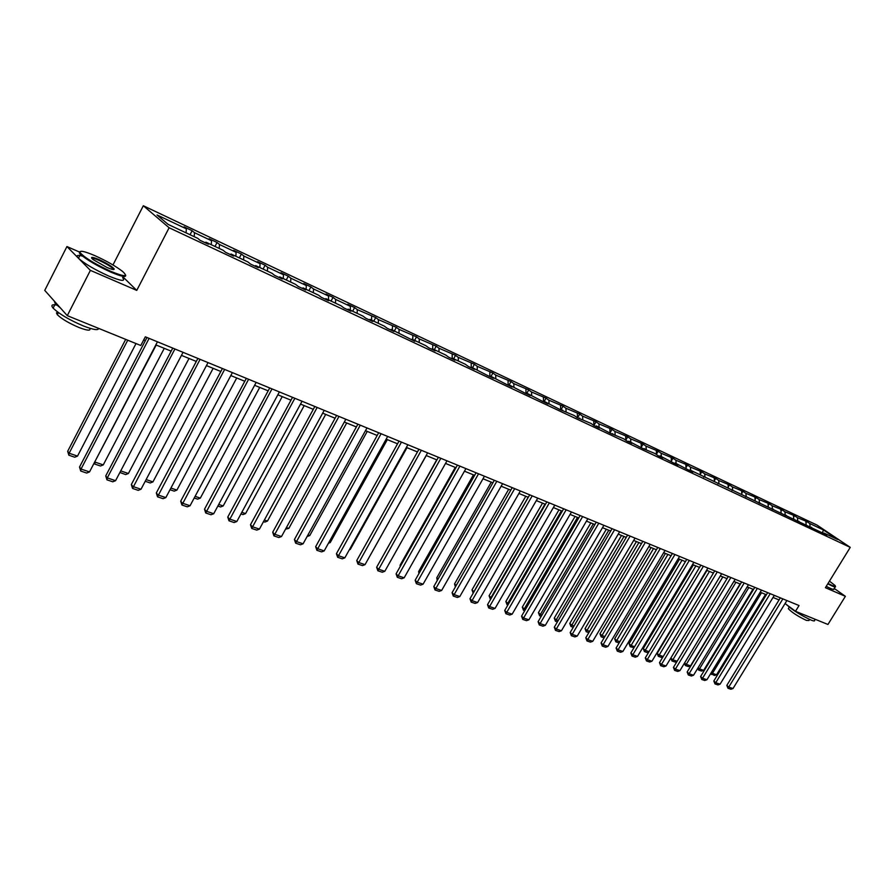 <?xml version="1.0" encoding="UTF-8"?>
<svg xmlns="http://www.w3.org/2000/svg" width="895" height="895" viewBox="0 0 895 895"><rect width="100%" height="100%" fill="white"/><g stroke="black" fill="none" stroke-linecap="round" stroke-linejoin="round"><path stroke-width="1.34" d="M79.174 251.909L66.946 246.55L44.75 290.383L67.282 315.655L140.795 345.504L145.314 336.822L799.034 605.535L795.498 611.296L827.953 624.464L845.372 596.327L834.218 588.44M112.971 264.954L143.323 205.749L817.124 525.141L850.25 547.371L169.121 227.766L143.323 205.749M66.946 246.55L90.384 270.368L67.282 315.655M186.048 232.834L186.373 228.84L184.012 226.86L192.134 230.709L190.053 234.714M810.143 527.077L809.774 523.519L823.501 530.008L837.653 539.506L823.926 533.04L826.958 535.087L689.956 469.987L692.965 472.079L688.244 469.864L675.121 463.006L678.13 465.109L673.308 462.838L659.995 455.891L662.994 457.994L658.082 455.678L655.084 453.575L642.543 448.373L628.827 441.224L631.814 443.327L626.701 440.922L623.725 438.818L610.535 433.325L596.394 425.953L599.359 428.067L594.034 425.561L591.069 423.447L577.185 417.641L574.232 415.526L559.99 409.552L545.167 401.844L548.087 403.958L542.426 401.296L527.356 393.464L530.265 395.579L524.481 392.86L509.165 384.906L512.063 387.02L506.145 384.235L490.583 376.157L493.458 378.272L487.406 375.43L471.587 367.219L474.439 369.333L468.253 366.424L465.411 364.31L452.165 358.078L454.996 360.193L448.675 357.217L445.844 355.102L432.307 348.726L435.115 350.84L428.649 347.797L425.841 345.694L411.991 339.171L414.777 341.286L391.216 329.394L393.968 331.497L387.199 328.308L384.447 326.205L369.948 319.381L372.678 321.484L365.742 318.228L363.023 316.125L348.177 309.133L350.874 311.236L343.781 307.891L341.084 305.799L325.881 298.639L328.554 300.731L321.283 297.319L318.631 295.227L303.058 287.899L305.687 289.98L298.248 286.489L295.618 284.397L279.665 276.891L282.261 278.971L274.631 275.38L272.046 273.311L255.701 265.614L258.252 267.683L250.432 264.003L247.893 261.933L231.123 254.046L233.64 256.104L225.618 252.334L223.123 250.276L205.928 242.187L208.401 244.234L200.167 240.375L197.717 238.327L168.103 224.388L157.028 214.968L186.373 228.84M194.193 236.66L194.506 232.689L192.134 230.709M194.506 232.689L211.544 240.744L209.139 238.752L217.06 242.5L214.99 246.449M219.208 248.441L219.488 244.492L217.06 242.5M219.488 244.492L236.112 252.345L233.651 250.354L241.381 254.012L239.334 257.905M243.608 259.919L243.854 256.015L241.381 254.012M243.854 256.015L260.076 263.678L257.581 261.676L265.121 265.244L263.085 269.082M267.415 271.129L267.627 267.247L265.121 265.244M267.627 267.247L283.469 274.731L280.929 272.718L288.291 276.208L286.277 280.001M290.662 282.059L290.841 278.222L288.291 276.208M290.841 278.222L306.303 285.527L303.729 283.502L310.923 286.915L308.909 290.651M313.351 292.743L313.507 288.94L310.923 286.915M313.507 288.94L328.599 296.066L325.993 294.041L333.029 297.364L331.027 301.067M335.513 303.17L335.636 299.4L333.029 297.364M335.636 299.4L350.392 306.37L347.752 304.334L354.621 307.578L352.641 311.236M357.161 313.362L357.262 309.614L354.621 307.578M357.262 309.614L375.721 317.568L373.752 321.171M378.317 323.319L378.395 319.604L375.721 317.568M378.395 319.604L396.351 327.324L394.393 330.893M399.002 333.052L399.047 329.371L396.351 327.324M399.047 329.371L416.522 336.867L414.586 340.391M419.218 342.572L419.252 338.914L416.522 336.867M419.252 338.914L436.245 346.208L434.321 349.676M438.986 351.88L438.997 348.256L436.245 346.208M438.997 348.256L455.544 355.337L453.631 358.772M458.329 360.976L458.318 357.385L455.544 355.337M458.318 357.385L474.428 364.265L472.538 367.666M477.259 369.881L477.225 366.323L474.428 364.265M477.225 366.323L492.91 373.014L491.031 376.37M495.774 378.607L495.729 375.072L492.91 373.014M495.729 375.072L511.011 381.572L509.11 384.939M513.909 387.132L513.831 383.631L511.011 381.572M513.831 383.631L528.721 389.951L526.528 393.822M531.652 395.489L531.563 392.01L528.721 389.951M531.563 392.01L546.073 398.163L543.891 401.989M549.038 403.667L548.937 400.222L546.073 398.163M548.937 400.222L563.078 406.207L560.908 409.988M566.065 411.678L565.942 408.254L563.078 406.207M565.942 408.254L579.725 414.083L577.577 417.831M582.746 419.531L582.611 416.141L579.725 414.083M582.611 416.141L596.048 421.802L593.922 425.483L593.743 421.4M599.091 427.228L598.945 423.861L596.048 421.802M598.945 423.861L612.046 429.376L610.032 432.844M615.111 434.769L614.954 431.424L612.046 429.376M614.954 431.424L627.731 436.794L625.84 440.049M630.818 442.164L630.639 438.841L627.731 436.794M630.639 438.841L643.113 444.077L641.323 447.131M646.224 449.413L646.033 446.113L643.113 444.077M646.033 446.113L658.194 451.214L656.505 454.089M661.327 456.517L661.125 453.25L658.194 451.214M661.125 453.25L672.995 458.206L671.407 460.914M676.139 463.487L675.926 460.243L672.995 458.206M675.926 460.243L687.505 465.076L686.018 467.615M690.683 470.334L690.448 467.112L687.505 465.076M690.448 467.112L701.758 471.822L700.349 474.193M704.947 477.046L704.701 473.847L701.758 471.822M704.701 473.847L715.743 478.433L714.411 480.66M718.942 483.636L718.685 480.458L715.743 478.433M718.685 480.458L729.47 484.933L728.217 487.014M732.692 490.18L732.423 486.947L729.47 484.933M732.423 486.947L742.939 491.299L741.776 493.257M746.195 496.747L745.904 493.324L742.939 491.299M745.904 493.324L756.174 497.564L755.078 499.388M759.463 503.18L759.139 499.578L756.174 497.564M759.139 499.578L769.174 503.717L768.145 505.418M773.269 509.199L772.497 509.479L772.139 505.72L769.174 503.717M772.139 505.72L781.939 509.758L780.977 511.347M785.262 515.486L784.904 511.761L781.939 509.758M784.904 511.761L794.491 515.688L793.585 517.165M797.814 521.349L797.445 517.69L794.491 515.688M797.445 517.69L806.809 521.516L805.981 522.893M809.774 523.519L806.809 521.516M205.168 242.713L205.928 242.187M211.265 244.693L211.544 240.744M230.351 254.56L231.123 254.046M235.855 256.272L236.112 252.345M254.918 266.117L255.701 265.614M259.852 267.56L260.076 263.678M278.893 277.383L279.665 276.891M283.267 278.591L283.469 274.731M302.275 288.38L303.058 287.899M306.135 289.353L306.303 285.527M325.109 299.109L325.881 298.639M328.465 299.859L328.599 296.066M347.394 309.592L348.177 309.133M350.281 310.129L350.392 306.37M369.165 319.828L369.948 319.381M371.593 320.153L371.671 316.427M390.421 329.83L391.216 329.394M392.424 329.964L392.48 326.261M411.208 339.597L411.991 339.171M412.785 339.541L412.819 335.882M431.513 349.151L432.307 348.726M432.699 348.916L432.721 345.28M451.382 358.492L452.165 358.078M452.176 358.078L452.176 354.476M470.792 367.621L471.587 367.219M471.24 367.397L471.206 363.482M489.8 376.549L490.583 376.157M489.889 376.504L489.833 372.286M508.382 385.286L509.165 384.906M508.147 385.186L508.069 380.901M526.573 393.845L527.356 393.464M526.025 393.587L525.924 389.347M544.373 402.213L545.167 401.844M543.522 401.821L543.41 397.604M561.814 410.413L562.597 410.055M560.673 409.876L560.527 405.703M578.886 418.446L579.669 418.088M577.465 417.775L577.309 413.635M595.611 426.311L596.394 425.953M611.99 434.008L612.773 433.672M610.043 432.979L609.853 429.018M628.044 441.559L628.827 441.224M625.851 440.318L625.65 436.48M643.785 448.954L644.568 448.63M641.346 447.534L641.133 443.797M659.212 456.215L659.995 455.891M656.538 454.604L656.315 450.979M674.338 463.33L675.121 463.006M671.44 461.54L671.216 458.016M689.172 470.3L689.956 469.987M686.062 468.342L685.827 464.93M703.727 477.147L704.499 476.834M700.405 475.032L700.159 471.71M718.003 483.859L718.774 483.557M714.49 481.588L714.232 478.355M732.009 490.438L732.781 490.147M728.306 488.043L728.049 484.889M745.759 496.904L746.531 496.613M741.877 494.432L741.608 491.299M759.251 503.247L760.023 502.968M755.201 500.697L754.921 497.586M768.279 506.85L768 503.762M785.508 515.598L786.28 515.319M781.134 512.902L780.832 509.837M798.284 521.606L799.045 521.337M793.753 518.843L793.451 515.8M810.836 527.502L811.597 527.244M806.16 524.683L805.847 521.662M823.165 533.308L823.926 533.04M90.384 270.368L136.756 290.394L169.121 227.766M850.25 547.371L825.403 587.702L845.372 596.327M785.06 603.521L795.498 611.296M143.703 339.921L145.359 340.592M155.842 344.888L171.146 351.142M181.461 355.371L196.296 361.435M206.443 365.596L220.83 371.481M230.82 375.564L244.782 381.281M254.605 385.309L268.164 390.846M277.83 394.807L290.987 400.188M300.519 404.092L313.284 409.317M322.67 413.154L335.077 418.233M344.318 422.015L356.367 426.949M365.473 430.674L377.187 435.473M386.159 439.143L397.537 443.797M406.386 447.422L417.45 451.941M426.165 455.51L436.928 459.918M445.52 463.431L455.98 467.716M464.46 471.184L474.63 475.346M482.998 478.769L492.899 482.819M501.144 486.198L510.776 490.136M518.91 493.469L528.285 497.307M536.318 500.596L545.447 504.321M553.367 507.566L562.25 511.202M570.081 514.412L578.729 517.948M586.46 521.114L594.873 524.559M602.503 527.681L610.703 531.037M618.244 534.125L626.231 537.392M633.671 540.435L641.458 543.623M648.819 546.632L656.393 549.731M663.665 552.707L671.06 555.728M678.231 558.67L685.436 561.612M692.529 564.521L699.554 567.396M706.569 570.26L713.416 573.068M677.123 661.282L675.02 662.02L671.988 660.98L670.825 658.06L720.341 575.899L727.02 578.64M733.866 581.437L740.378 584.099M747.157 586.874L753.5 589.469M760.202 592.21L766.4 594.75M773.023 597.457L779.064 599.93M822.337 532.771L823.501 530.008M136.756 290.394L122.951 276.891M786.884 600.545L733.016 688.524L728.899 687.136L726.818 685.391L727.993 688.289L782.868 598.9M780.328 597.849L726.818 685.391M733.016 688.524L730.879 689.251L727.993 688.289M711.38 672.436L712.454 673.331L761.511 592.747M765.527 594.392L716.571 674.74L714.456 675.468L710.731 673.521M711.581 674.483L712.454 673.331L716.571 674.74M828.009 583.473L832.026 585.408C835.124 586.728 836.098 586.728 834.946 585.419L829.452 581.124M835.46 586.426C835.93 587.265 834.8 587.109 832.081 585.945L827.774 583.853M815.188 619.284L814.562 620.291C814.965 621.242 813.79 621.164 811.038 620.067C800.488 615.111 792.232 609.898 786.269 604.427M809.617 619.463L808.946 620.537L806.395 620.392C797.937 616.353 791.907 612.448 788.305 608.701L788.607 608.208M835.124 586.963L833.927 588.899C834.397 589.749 833.267 589.592 830.538 588.44L826.23 586.359M110.902 271.386C124.64 276.98 128.556 277.014 122.649 271.487C115.936 266.285 106.729 261.038 95.027 255.713C84.164 251.092 79.23 250.108 80.226 252.759C84.924 257.894 95.138 264.103 110.902 271.386M125.557 274.966C126.654 277.651 121.742 276.7 110.823 272.125C96.828 265.737 86.703 259.807 80.46 254.303L79.398 253.028L80.17 251.495M106.863 267.404L92.957 259.494C89.936 256.664 91.928 256.686 98.931 259.561C106.762 263.208 111.83 266.285 114.112 268.824C114.627 270.122 112.211 269.652 106.863 267.404M113.408 269.552L112.815 268.511C109.984 265.994 105.33 263.253 98.853 260.288C94.736 258.521 92.375 257.883 91.771 258.375M98.651 328.387C98.36 330.602 93.225 329.774 83.257 325.892C69.183 319.851 59.137 313.932 53.118 308.115C50.713 305.206 51.932 304.199 56.777 305.083M89.634 328.208C91.145 331.005 87.587 330.77 78.961 327.492C68.837 323.151 61.621 318.889 57.314 314.693L56.463 312.903L57.94 312.254M122.581 277.607C125.893 281.712 121.295 281.198 108.798 276.063C94.803 269.708 84.678 263.768 78.458 258.252C75.818 255.399 77.183 254.695 82.53 256.127M60.435 307.981L55.367 303.685L54.226 301.022M774.298 595.365L720.095 684.172L715.899 682.762L713.818 681.005L715.004 683.925L770.215 593.698M767.675 592.647L713.818 681.005M720.095 684.172L717.935 684.91L715.004 683.925M761.488 590.107L706.938 679.741L702.676 678.309L700.606 676.553L701.781 679.495L757.338 588.395M754.787 587.355L700.606 676.553M706.938 679.741L704.768 680.491L701.781 679.495M698.1 667.737L699.476 668.901L748.835 587.567M752.93 589.234L703.66 670.333L701.546 671.06L698.615 670.064L697.664 668.464M698.615 670.064L699.476 668.901L703.66 670.333M684.585 662.938L686.275 664.381L735.947 582.287M740.098 583.987L690.537 665.835L688.4 666.574L685.413 665.567L684.362 663.318M685.413 665.567L686.275 664.381L690.537 665.835M748.444 584.748L693.547 675.233L689.206 673.778L687.147 672.011L688.322 674.975L744.215 583.003M741.675 581.963L687.147 672.011M693.547 675.233L691.365 675.993L688.322 674.975M670.825 658.06L672.85 659.783L722.824 576.917M671.988 660.98L672.85 659.783L677.146 661.248M735.175 579.289L679.92 670.646L675.501 669.158L673.443 667.39L674.629 670.377L730.868 577.521M728.329 576.469L673.443 667.39M679.92 670.646L677.728 671.418L674.629 670.377M706.983 570.439L657.165 653.372L659.179 655.106L709.455 571.446M663.027 656.807L661.416 657.377L658.328 656.315L659.179 655.106L663.217 656.494M658.328 656.315L657.165 653.372M721.65 573.729L666.048 665.981L661.55 664.47L659.492 662.68L660.689 665.701L717.264 571.927M714.725 570.887L659.492 662.68M666.048 665.981L663.833 666.753L660.689 665.701M693.39 564.868L643.248 648.606L645.261 650.341L695.862 565.886M648.662 652.254L647.555 652.645L644.422 651.571L645.261 650.341L649.043 651.638M644.422 651.571L643.248 648.606M707.889 568.068L651.929 661.226L647.342 659.682L645.284 657.892L646.481 660.935L703.414 566.233M700.875 565.192L645.284 657.892M651.929 661.226L649.692 662.009L646.481 660.935M679.54 559.207L629.084 643.751L631.087 645.496L682.012 560.214M634.04 647.633L630.259 646.738L631.087 645.496L634.6 646.693M630.259 646.738L629.084 643.751M693.86 562.306L637.542 656.382L632.877 654.816L630.818 653.014L632.015 656.08L689.307 560.438M686.767 559.386L630.818 653.014M637.542 656.382L635.293 657.176L632.015 656.08M665.432 553.434L614.664 638.806L616.666 640.563L667.905 554.441M619.139 642.923L615.838 641.827L616.666 640.563L619.888 641.659M615.838 641.827L614.664 638.806M679.573 556.433L622.886 651.448L618.132 649.848L616.084 648.036L617.293 651.135L674.931 554.52M672.391 553.479L616.084 648.036M622.886 651.448L620.615 652.254L617.293 651.135M651.068 547.55L599.974 633.772L601.966 635.539L653.54 548.568M604.125 637.833L601.149 636.815L601.966 635.539L604.897 636.535M601.149 636.815L599.974 633.772M665.007 550.447L607.951 646.425L603.107 644.792L601.071 642.979L602.279 646.089L660.286 548.501M657.747 547.46L601.071 642.979M607.951 646.425L605.669 647.23L602.279 646.089M650.162 544.35L592.747 641.301L587.802 639.645L585.778 637.811L586.986 640.954L645.351 542.37M642.823 541.33L585.778 637.811M592.747 641.301L590.443 642.118L586.986 640.954M635.036 538.13L577.241 636.088L572.207 634.387L570.182 632.552L571.39 635.73L630.125 536.105M627.596 535.065L570.182 632.552M577.241 636.088L574.914 636.904L571.39 635.73M619.62 531.787L561.433 630.762L556.31 629.04L554.296 627.194L555.504 630.393L614.608 529.728M612.079 528.688L554.296 627.194M561.433 630.762L559.095 631.601L555.504 630.393M603.89 525.32L545.323 625.337L540.088 623.58L538.085 621.723L539.305 624.956L598.777 523.217M596.26 522.188L538.085 621.723M545.323 625.337L542.963 626.187L539.305 624.956M587.847 518.731L528.889 619.81L523.564 618.02L521.561 616.152L522.781 619.407L582.634 516.583M580.117 515.554L521.561 616.152M528.889 619.81L526.517 620.66L522.781 619.407M571.48 511.996L512.141 614.171L506.693 612.337L504.713 610.468L505.932 613.757L566.166 509.814M563.66 508.785L504.713 610.468M512.141 614.171L509.736 615.033L505.932 613.757M554.777 505.138L495.047 608.421L489.487 606.541L487.518 604.673L488.737 607.985L549.351 502.9M546.856 501.882L487.518 604.673M495.047 608.421L492.63 609.294L488.737 607.985M537.738 498.135L477.606 602.548L471.933 600.635L469.976 598.755L471.195 602.1L532.201 495.852M529.706 494.834L469.976 598.755M477.606 602.548L475.167 603.431L471.195 602.1M520.342 490.975L459.806 596.551L454.022 594.604L452.076 592.714L453.295 596.092L514.692 488.659M512.208 487.641L452.076 592.714M459.806 596.551L457.345 597.446L453.295 596.092M636.434 541.564L585.017 628.648L586.997 630.416L638.896 542.571M588.854 632.62L586.203 631.713L586.997 630.416L589.626 631.311M586.203 631.713L585.017 628.648M621.522 535.467L569.779 623.423L571.76 625.202L623.983 536.474M573.281 627.305L570.965 626.511L571.76 625.202L574.053 625.985M570.965 626.511L569.779 623.423M606.329 529.247L554.251 618.098L556.22 619.877L608.779 530.243M557.406 621.891L555.437 621.219L556.22 619.877L558.189 620.559M555.437 621.219L554.251 618.098M590.834 522.904L538.432 612.672L540.39 614.462L593.284 523.911M541.218 616.364L539.618 615.816L540.39 614.462L542.012 615.022M539.618 615.816L538.432 612.672M575.049 516.437L522.3 607.146L524.246 608.947L577.499 517.444M524.716 610.737L523.486 610.323L524.246 608.947L525.51 609.372M523.486 610.323L522.3 607.146M558.95 509.848L505.854 601.507L507.801 603.319L561.389 510.855M507.879 604.998L507.051 604.707L507.801 603.319L508.684 603.622M507.051 604.707L505.854 601.507M542.527 503.135L489.095 595.757L491.019 597.58L544.954 504.131M490.717 599.135L491.512 597.748M490.281 598.99L489.095 595.757M525.768 496.277L471.989 589.894L473.914 591.718L528.195 497.273M471.989 589.894L473.186 593.161L474.003 591.752M508.684 489.285L454.548 583.92L456.204 585.498M455.41 586.885L454.548 583.92M491.243 482.148L436.76 577.823L438.058 579.076M437.263 580.463L436.76 577.823M502.587 483.68L441.638 590.443L435.731 588.451L433.795 586.549L435.026 589.962L496.814 481.309M494.331 480.291L433.795 586.549M441.638 590.443L439.154 591.349L435.026 589.962M473.444 474.865L418.603 571.592L419.531 572.509M418.938 573.561L418.603 571.592M484.441 476.218L423.089 584.189L417.059 582.164L415.146 580.251L416.365 583.697L478.545 473.802M476.084 472.784L415.146 580.251M423.089 584.189L420.583 585.106L416.365 583.697M455.264 467.425L400.065 565.237L400.624 565.797M400.266 566.423L400.065 565.237M465.915 468.611L404.148 577.812L397.984 575.742L396.082 573.829L397.313 577.297L459.896 466.127M457.446 465.12L396.082 573.829M404.148 577.812L401.62 578.741L397.313 577.297M436.715 459.829L381.315 558.928M446.985 460.824L384.794 571.301L378.507 569.186L376.627 567.262L377.858 570.764L440.832 458.296M438.393 457.289L376.627 567.262M384.794 571.301L382.254 572.241L377.858 570.764M426.244 455.544L369.78 556.175M427.642 452.87L365.026 564.655L358.604 562.485L356.747 560.561L357.966 564.096L421.355 450.286M418.927 449.29L356.747 560.561M365.026 564.655L362.464 565.606L357.966 564.096M407.001 447.668L350.281 549.418L349.341 549.776M349.654 549.206L350.281 549.418M407.874 444.748L344.832 557.853L338.265 555.638L336.419 553.703L337.65 557.272L401.441 442.108M399.036 441.112L336.419 553.703M344.832 557.853L342.248 558.816L337.65 557.272M387.334 439.624L330.233 542.571L328.431 543.243M329.036 542.157L330.233 542.571M387.658 436.436L324.191 550.906L317.479 548.646L315.655 546.7L316.886 550.302L381.08 433.739M378.686 432.755L315.655 546.7M324.191 550.906L321.585 551.879L316.886 550.302M367.241 431.401L309.759 535.557L307.108 536.497M307.969 534.942L309.759 535.557M366.984 427.944L303.081 543.802L296.223 541.486L294.421 539.528L295.652 543.175L360.26 425.181M357.888 424.196L294.421 539.528M303.081 543.802L300.451 544.786L295.652 543.175M345.839 419.252L281.5 536.53L274.474 534.17L272.706 532.212L273.937 535.892L338.959 416.421M336.598 415.448L272.706 532.212M281.5 536.53L278.848 537.537L273.937 535.892M324.203 410.357L259.427 529.102L252.245 526.685L250.488 524.716L251.719 528.43L317.154 407.46M314.827 406.498L250.488 524.716M259.427 529.102L256.753 530.12L251.719 528.43M302.051 401.251L236.839 521.494L229.489 519.022L227.766 517.053L228.997 520.8L294.847 398.286M292.531 397.335L227.766 517.053M236.839 521.494L234.132 522.535L228.997 520.8M279.385 391.932L213.726 513.719L206.197 511.19L204.507 509.199L205.727 512.992L272.002 388.9M269.719 387.96L204.507 509.199M213.726 513.719L210.996 514.759L205.727 512.992M256.171 382.389L190.053 505.753L182.356 503.158L180.701 501.178L181.92 505.004L248.609 379.279M246.349 378.35L180.701 501.178M190.053 505.753L187.312 506.816L181.92 505.004M232.387 372.611L165.832 497.598L157.934 494.935L156.312 492.944L157.531 496.814L224.645 369.434M222.407 368.516L156.312 492.944M165.832 497.598L163.058 498.672L157.531 496.814M208.032 362.598L141.007 489.241L132.93 486.522L131.341 484.519L132.549 488.435L200.088 359.331M197.884 358.425L131.341 484.519M141.007 489.241L138.21 490.337L132.549 488.435M183.05 352.339L115.578 480.682L107.299 477.896L105.744 475.894L106.964 479.843L107.299 477.896L174.917 348.994M172.746 348.099L105.744 475.894M115.578 480.682L112.759 481.79L106.964 479.843M157.453 341.812L89.522 471.911L81.031 469.058L79.521 467.045L80.729 471.038L81.031 469.058L149.107 338.377M146.97 337.505L79.521 467.045M89.522 471.911L86.67 473.041L80.729 471.038M346.701 422.988L288.839 528.397L285.55 529.146M286.411 527.569L288.839 528.397M325.69 414.396L267.448 521.08L264.842 522.076L263.51 521.617M264.372 520.029L267.448 521.08M304.199 405.603L245.577 513.596L242.948 514.603L240.945 513.92M241.818 512.32L245.577 513.596M282.227 396.608L223.202 505.943L220.55 506.962L217.854 506.044M218.738 504.422L223.202 505.943M259.729 387.401L200.323 498.123L197.65 499.153L194.226 497.989M195.11 496.333L200.323 498.123M236.716 377.981L176.897 490.102L174.201 491.154L170.016 489.722M170.911 488.055L176.897 490.102M213.144 368.337L152.933 481.902L150.215 482.964L145.225 481.264M146.12 479.575L152.933 481.902M189.002 358.459L128.399 473.511L125.647 474.585L119.896 472.482M120.735 470.893L128.399 473.511M120.198 471.9L120.053 472.683M94.814 461.775L156.211 345.034M164.266 348.334L103.261 464.908L100.486 466.004L94.758 464.057L94.132 463.095M94.758 464.057L95.083 462.111L103.261 464.908M125.692 339.373L67.673 451.293L69.128 453.239L127.75 340.201M136.018 343.557L77.518 456.103L74.721 457.211L68.848 455.208L67.673 451.293M68.848 455.208L69.128 453.239L77.518 456.103M789.267 607.146L788.305 608.701M78.458 258.252L80.46 254.303M112.815 268.511L112.367 269.384M58.388 312.579L57.314 314.693M53.118 308.115L55.367 303.685M113.285 269.093L114.112 268.824M80.226 252.759L79.398 253.028"/></g></svg>

